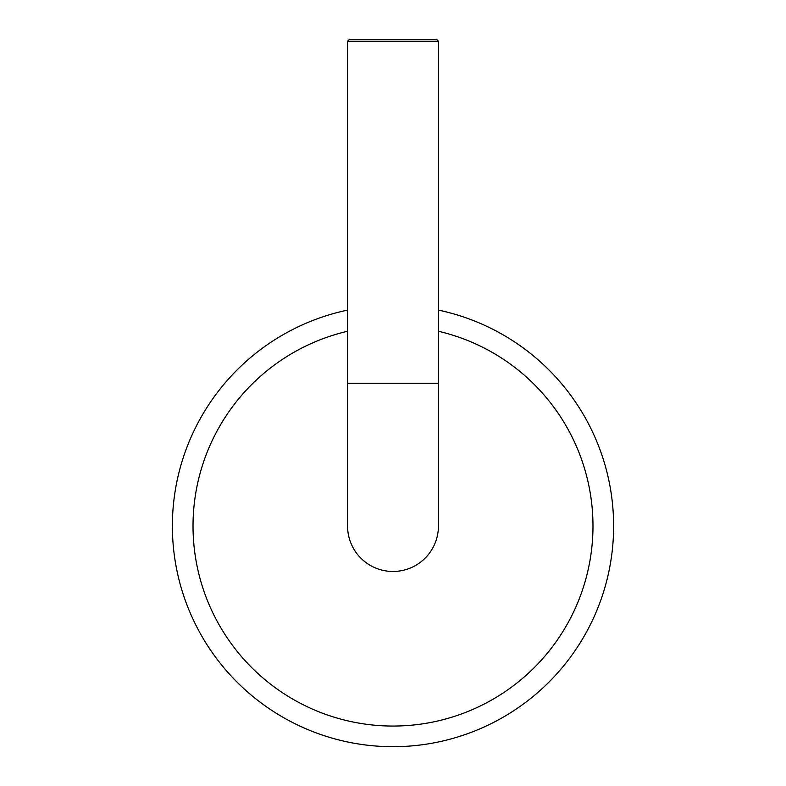 <?xml version="1.0" encoding="UTF-8"?>
<svg xmlns="http://www.w3.org/2000/svg" width="786" height="786" viewBox="0 0 786 786"><rect width="100%" height="100%" fill="white"/><g stroke="black" fill="none" stroke-linecap="round" stroke-linejoin="round"><path stroke-width="1.18" d="M438.431 310.116A220.66 220.66 0 0 1 393 746.7A220.66 220.66 0 0 1 347.569 310.116M438.431 331.26A200.017 200.017 0 0 1 393 726.058A200.017 200.017 0 0 1 347.569 331.26M438.431 41.245L347.569 41.245L349.515 39.3L436.485 39.3L438.431 41.245L438.431 383.263L347.569 383.263L347.569 526.04A45.431 45.431 0 0 0 393 571.471A45.431 45.431 0 0 0 438.431 526.04A45.431 45.431 0 0 1 393 571.471M347.569 383.263L347.569 41.245M438.431 383.263L438.431 526.04"/></g></svg>
